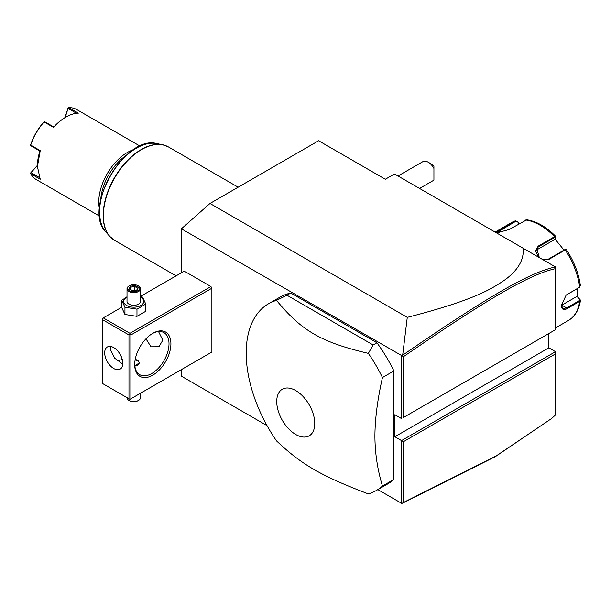 <?xml version="1.0" encoding="UTF-8"?>
<svg xmlns="http://www.w3.org/2000/svg" width="611" height="611" viewBox="0 0 611 611"><rect width="100%" height="100%" fill="white"/><g stroke="black" fill="none" stroke-linecap="round" stroke-linejoin="round"><path stroke-width="0.92" d="M181.398 272.789L181.398 228.82L209.985 203.471L318.621 140.751L385.32 179.26L394.469 173.975L555.514 266.954L555.514 268.641C528.622 274.53 484.737 300.795 403.428 356.694L403.428 417.481L555.514 329.673L555.514 268.641M267.038 425.623L181.398 376.177L181.398 369.617M181.398 228.82L402.099 355.816L402.664 355.182L407.27 317.369L209.985 203.471M548.846 333.53L548.846 347.835L555.514 351.684L401.519 440.592L401.519 503.265L377.865 489.61M401.519 355.908L401.519 418.581L394.851 414.732L394.851 436.743L403.428 441.692L403.428 502.479L496.185 455.951L551.672 418.459L555.514 414.922L555.514 353.884L403.428 441.692M102.304 319.553L102.304 383.372L128.982 398.777L128.982 334.958L102.304 319.553L102.304 318.453L103.259 317.903L129.937 333.308L129.937 334.408L130.891 334.958L130.891 398.777L129.937 399.327L211.887 352.012L211.887 288.193L210.94 286.544L184.255 271.139L140.492 296.404M376.338 490.496L387.771 483.889A107.811 62.246 -120 0 0 393.896 479.436L393.896 370.93A107.811 62.246 -120 0 0 376.949 342.779L290.783 293.028A107.811 62.246 -120 0 0 279.96 297.16L268.527 303.759A107.811 62.246 -120 0 0 246.195 353.112A107.811 62.246 -120 0 0 276.508 440.875C301.643 464.666 321.264 476 368.349 493.902A107.811 62.246 -120 0 0 376.338 490.496A107.811 62.246 -120 0 0 382.463 486.043C377.506 469.767 374.986 453.141 374.91 436.147C374.986 419.07 377.506 399.533 382.463 377.537A107.811 62.246 -120 0 0 368.349 353.372L373.138 344.978L286.971 295.228L276.508 300.352A107.811 62.246 -120 0 0 268.527 303.759M551.672 418.459L495.406 456.6L402.664 503.128L401.519 503.265M407.27 317.369C474.243 300.138 492.069 288.866 506.038 279.059C518.571 269.39 524.253 259.11 523.085 248.234M555.514 268.076L555.514 267.511M555.514 329.673L403.428 417.481M548.846 347.835L394.851 436.743M555.514 351.684L555.514 353.884M402.099 503.357L403.428 502.479M402.099 355.816L403.428 356.694M555.46 266.923C528.324 272.705 484.378 299.023 402.664 355.182M577.426 288.537L577.28 296.663L580.45 300.406L579.671 301.383L567.046 308.67C563.518 310.487 561.646 309.38 561.425 305.363L566.145 295.067L579.656 287.178M580.091 299.451L579.625 299.146L579.297 300.658L566.672 307.944L562.861 308.486L561.425 305.133M565.977 295.197L579.48 287.33M538.902 257.368L535.511 251.167L538.131 246.164L554.567 236.678L555.766 236.533L554.78 239.459L535.9 250.365L538.322 246.913L554.757 237.419L555.659 237.381M566.321 249.846L565.228 249.945L548.793 259.438L543.255 259.881M495.735 232.447L515.317 220.815L511.827 222.427A56.602 32.681 -120 0 1 515.02 220.953L517.609 221.724L518.907 223.916M555.766 236.533L555.72 236.358C546.265 226.803 536.611 221.274 526.751 219.784L509.246 229.492L496.567 232.921M496.422 232.837L515.592 221.403L517.632 222.03M577.28 296.663L579.625 299.146M576.883 296.434L561.807 305.141A8.088 4.667 -60 0 1 561.433 305.34L561.425 305.347M565.565 249.7L564.663 249.739L565.228 249.945A56.602 32.681 -120 0 1 579.671 287.162L580.091 285.329M580.45 285.979C578.754 273.529 574.057 261.409 566.359 249.594L565.488 249.433M564.663 249.739L548.227 259.232L542.629 259.515M539.353 257.628L536.687 248.379L538.322 246.913L538.131 246.164M554.987 238.985L564.022 250.113M517.609 221.724L519.037 223.84M428.204 162.205L432.015 164.405A5.392 3.108 60 0 1 433.925 166.093L433.925 168.483A10.784 6.225 -120 0 0 428.204 162.205A10.784 6.225 -120 0 0 422.812 161.671L397.982 176.006M419.543 188.455L433.596 180.344A10.784 6.225 -120 0 0 433.925 180.13L433.925 168.483M103.259 317.903L121.726 307.241M129.937 333.308L210.94 286.544M130.891 334.958L211.887 288.193M130.891 398.777L211.887 352.012M134.703 364.668A25.609 14.786 -60 0 1 152.811 333.308A25.609 14.786 -60 0 1 170.912 343.764A25.609 14.786 -60 0 1 152.811 375.123A25.609 14.786 -60 0 1 134.703 364.668M129.937 399.327L128.982 398.777M128.982 334.958L129.937 334.408M104.687 352.837A12.8 7.393 60 0 1 107.337 346.979A12.8 7.393 60 0 1 117.205 350.409A12.8 7.393 60 0 1 122.788 363.293A12.8 7.393 60 0 1 120.138 369.151A12.8 7.393 60 0 1 110.278 365.722A12.8 7.393 60 0 1 104.687 352.837M111.034 346.529L110.4 349.538L114.746 358.214L122.758 364.125M158.532 331.567L162.816 340.182L158.921 346.758L151.009 346.804L145.96 338.815M152.322 333.591A24.257 14.007 -60 0 1 163.985 332.659A24.257 14.007 -60 0 1 169.01 343.764A24.257 14.007 -60 0 1 158.417 368.173A24.257 14.007 -60 0 1 139.728 374.673A24.257 14.007 -60 0 1 134.71 364.103M117.182 360.398A24.257 14.007 120 0 0 122.261 359.459M135.214 359.451L137.75 360.162L139.407 362.743L134.848 366.058M134.939 366.05A5.392 3.108 0 0 0 138.926 363.881A5.392 3.108 0 0 0 137.559 360.818A5.392 3.108 0 0 0 135.115 360.009M137.559 360.818L137.75 360.925A5.659 3.269 180 0 1 139.4 363.01M140.492 393.24L140.492 397.677A6.736 3.887 180 0 1 138.514 400.426A6.736 3.887 180 0 1 128.982 400.426L129.463 400.701A6.064 3.498 180 0 0 138.04 400.701L138.514 400.426M127.012 397.639L127.012 397.677A6.736 3.887 0 0 0 128.982 400.426M127.012 296.763L121.726 300.337L121.726 307.539L124.95 314.482L136.971 316.345L145.777 311.259L145.777 304.057L142.554 297.114L140.492 296.495M136.971 316.345L136.971 309.143L145.777 304.057M124.95 314.482L124.95 307.28L136.971 309.143M121.726 300.337L124.95 307.28M127.012 297.114A10.02 5.789 0 0 0 126.66 305.492A10.02 5.789 0 0 0 140.836 305.492A10.02 5.789 0 0 0 140.836 297.305A10.02 5.789 0 0 0 140.492 297.114M140.492 288.743A6.736 3.887 0 0 1 136.329 292.341A6.736 3.887 0 0 1 128.982 291.493A6.736 3.887 180 0 1 127.012 288.743L127.012 301.399A6.736 3.887 0 0 0 128.982 304.148A6.736 3.887 0 0 0 136.329 304.988A6.736 3.887 0 0 0 140.492 301.399L140.492 288.743A6.736 3.887 0 0 0 138.514 285.994L138.04 285.719A6.064 3.498 180 0 0 129.463 285.719A6.064 3.498 180 0 0 129.463 290.668A6.064 3.498 0 0 0 138.04 290.668A6.064 3.498 0 0 0 138.04 285.719M127.012 288.743A6.736 3.887 180 0 1 128.982 285.994A6.736 3.887 180 0 1 129.234 285.856M129.135 288.904L132.511 290.859L137.131 290.141L138.369 287.476L134.985 285.528L130.372 286.238L129.135 288.904L129.899 289.354M130.372 286.238L130.93 287.132L129.99 289.171M134.985 285.528L134.779 286.536L130.93 287.132L130.93 289.713M138.369 287.476L136.604 290.21M137.131 290.141L136.566 290.385L137.131 290.141M134.779 290.37L134.779 286.536L137.559 288.14M393.896 370.93L382.463 377.537M393.896 479.436L382.463 486.043M290.783 293.028L286.971 295.228M376.949 342.779L373.138 344.978M368.349 353.372C321.264 342.259 301.635 330.933 276.508 300.352M314.764 423.507A26.892 15.527 -120 0 0 295.747 390.574A26.892 15.527 -120 0 0 276.73 401.557A26.892 15.527 -120 0 0 295.747 434.49A26.892 15.527 -120 0 0 314.764 423.507M125.973 155.584A39.081 22.561 120 0 0 100.784 199.217M133.656 149.642A40.433 23.34 120 0 0 98.776 201.981A40.433 23.34 120 0 0 99.478 208.84M140.072 146.128L76.681 109.529A40.433 23.34 120 0 0 68.852 107.643L78.384 113.142A40.433 23.34 120 0 0 65.996 117.037A40.433 23.34 120 0 0 53.615 127.447L44.084 121.94A40.433 23.34 120 0 0 30.703 145.12L40.227 150.627L37.408 166.551L40.227 179.222L30.703 173.723A40.433 23.34 120 0 0 36.255 179.558L99.639 216.157M37.408 166.551L37.408 165.894A39.623 22.874 -60 0 1 39.929 151.024L30.978 145.846L30.703 145.12M40.227 150.627L39.936 151.016M64.949 117.648L68.035 108.048L68.852 107.643M76.528 113.279L68.081 108.407L68.172 107.857M65.996 117.037L65.423 117.365A39.623 22.874 120 0 0 53.806 126.989L53.615 127.447M44.084 121.94L44.855 121.818L53.806 126.989M44.175 121.711L43.763 122.063A39.623 22.874 -60 0 0 30.642 144.784L30.55 145.319M30.703 173.723L30.978 172.676L39.417 177.549M30.978 172.676L37.408 165.573M30.55 173.028L37.416 165.337M65.156 117.526L68.081 108.407M555.514 327.916L568.429 320.462A56.602 32.681 -120 0 0 579.671 301.383L579.297 300.658M567.046 308.67L566.672 307.944L561.807 305.141M554.757 237.419L554.567 236.678A56.602 32.681 -120 0 0 525.681 220.006M498.584 230.446L499.798 232.57M515.02 220.953L515.592 221.403M548.793 259.438L548.227 259.232M238.16 187.203L168.453 146.953A53.905 31.123 120 0 0 126.912 161.396A53.905 31.123 120 0 0 103.381 215.645A53.905 31.123 120 0 0 114.547 240.322L176.09 275.851M112.042 238.58A53.86 31.092 -60 0 1 109.705 236.35A53.86 31.092 -60 0 1 114.326 177.946A53.86 31.092 -60 0 1 162.595 144.754A53.86 31.092 -60 0 1 165.688 145.655M168.453 146.953L162.595 144.754L156.966 143.608A52.004 30.023 120 0 0 110.362 175.663A52.004 30.023 120 0 0 105.902 232.05L109.705 236.35L114.547 240.322M568.429 320.462C575.035 316.437 579.045 309.746 580.45 300.406M495.101 232.081L511.827 222.427M128.982 285.994L129.463 285.719M129.677 288.988L132.656 290.706M132.633 290.706L136.795 290.065M156.966 143.608C125.194 134.344 81.996 209.161 105.902 232.05"/></g></svg>
